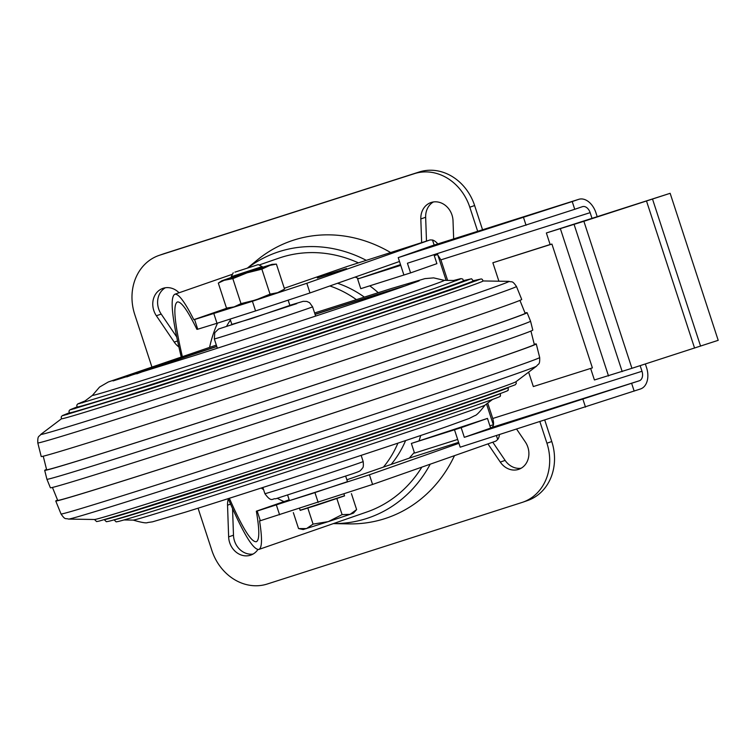 <?xml version="1.0" encoding="UTF-8"?>
<svg xmlns="http://www.w3.org/2000/svg" width="756" height="756" viewBox="0 0 756 756"><rect width="100%" height="100%" fill="white"/><g stroke="black" fill="none" stroke-linecap="round" stroke-linejoin="round"><path stroke-width="1.13" d="M289.869 305.424L251.965 318.427L231.837 324.4M126.781 376.904A152.646 1.597 161.9 0 1 216.755 346.38M315.025 314.26A152.646 1.597 161.9 0 1 405.66 285.749M314.609 312.965L391.088 288.603L424.938 278.624L433.66 277.877L444.292 280.363A185.107 1.937 161.9 0 1 420.733 289.113A185.107 1.937 161.9 0 1 222.113 354.98A185.107 1.937 161.9 0 1 92.43 395.379L99.546 387.072L108.335 381.969L216.329 345.086M453.553 280.504L460.971 278.605L462.729 279.049L463.504 280.693A203.251 2.126 161.9 0 1 437.62 290.276A203.251 2.126 161.9 0 1 220.96 362.124A203.251 2.126 161.9 0 1 77.112 406.983L76.772 405.207L77.773 403.902L85.031 400.954M463.504 280.589L471.536 278.775L473.275 280.845A212.493 2.221 161.9 0 1 446.21 290.862A212.493 2.221 161.9 0 1 219.703 365.98A212.493 2.221 161.9 0 1 69.325 412.88L68.966 411.132L69.987 409.79L77.055 406.898M473.275 280.731L481.298 278.926L482.319 279.399L483.046 280.996A221.725 2.325 161.9 0 1 454.8 291.447A221.725 2.325 161.9 0 1 218.446 369.835A221.725 2.325 161.9 0 1 61.529 418.767L61.17 417.057L62.2 415.677L69.259 412.776M37.8 442.921A251.786 2.637 161.9 0 0 215.488 387.526A251.786 2.637 161.9 0 0 484.388 298.355A251.786 2.637 161.9 0 0 516.461 286.477L521.725 299.452A252.769 2.646 161.9 0 1 489.529 311.377A252.769 2.646 161.9 0 1 219.59 400.897A252.769 2.646 161.9 0 1 41.211 456.511L37.8 442.921C37.573 435.021 38.953 437.204 40.871 434.341A246.314 2.58 161.9 0 0 211.264 381.336A246.314 2.58 161.9 0 0 477.669 293.016A246.314 2.58 161.9 0 0 508.911 281.364L483.046 280.958M519.92 300.397L525.165 313.315A251.72 2.637 161.9 0 1 493.101 325.193A251.72 2.637 161.9 0 1 224.277 414.345A251.72 2.637 161.9 0 1 46.626 469.722L43.234 456.199M525.033 313.003A253.761 2.655 161.9 0 1 527.102 312.682A253.761 2.655 161.9 0 1 494.783 324.655A253.761 2.655 161.9 0 1 223.776 414.524A253.761 2.655 161.9 0 1 44.689 470.355A253.761 2.655 161.9 0 1 46.551 469.4M527.102 312.682L530.551 321.187A254.403 2.665 161.9 0 1 530.561 321.196A254.403 2.665 161.9 0 1 498.147 333.188A254.403 2.665 161.9 0 1 226.63 423.237A254.403 2.665 161.9 0 1 46.929 479.266L44.689 470.355M530.561 321.196L532.791 330.098A253.761 2.655 161.9 0 1 292.411 411.453A253.761 2.655 161.9 0 1 50.378 487.771L46.929 479.266M530.939 331.052L534.331 344.575A250.727 2.627 161.9 0 1 296.825 424.966A250.727 2.627 161.9 0 1 57.692 500.368L52.447 487.45M534.246 344.254A252.769 2.646 161.9 0 1 536.269 343.942A252.769 2.646 161.9 0 1 296.834 424.985A252.769 2.646 161.9 0 1 55.755 501.001A252.769 2.646 161.9 0 1 57.569 500.056M68.569 519.088A246.314 2.58 161.9 0 0 245.794 463.711A246.314 2.58 161.9 0 0 505.32 377.622A246.314 2.58 161.9 0 0 536.618 366.112L515.875 381.789A221.725 2.325 161.9 0 1 487.714 392.147A221.725 2.325 161.9 0 1 254.092 469.646A221.725 2.325 161.9 0 1 94.557 519.495L68.569 519.088C65.328 517.917 65.507 520.487 61.028 513.976L55.755 501.001M507.909 387.79A212.493 2.221 161.9 0 1 481.099 397.609A212.493 2.221 161.9 0 1 259.516 471.13A212.493 2.221 161.9 0 1 104.536 519.637M500.17 393.649A203.251 2.126 161.9 0 1 474.484 403.061A203.251 2.126 161.9 0 1 262.077 473.539A203.251 2.126 161.9 0 1 114.241 519.788M492.449 399.499L485.002 405.14A185.107 1.937 161.9 0 1 461.481 413.787A185.107 1.937 161.9 0 1 266.452 478.482A185.107 1.937 161.9 0 1 133.273 520.1L123.927 519.948M287.649 495.133L289.444 500.633L310.99 493.904L347.476 481.657L345.681 476.167M399.48 261.481L309.979 292.95L255.566 310.933L252.41 301.266L306.823 283.283L430.088 239.926L432.508 240.021A16.282 8.193 -107.8 0 1 437.79 243.923M284.294 288.282L347.221 266.462M182.3 356.397C174.504 322.916 172.831 304.781 177.301 302.003L177.603 301.928C181.431 301.691 187.866 310.839 196.91 329.351L197.741 329.219L194.585 319.542L193.801 319.675L227.31 308.051M194.585 319.542L252.41 301.266M326.743 274.712L346.531 268.512L317.369 278.019M326.724 274.664L343.782 269.382L317.322 277.906M421.867 467.123A134.322 116.084 70.9 0 1 366.858 511.992L258.854 549.451C262.124 548.015 262.351 538.489 259.554 520.846L260.338 520.723L257.182 511.047L256.341 511.188L289.17 499.801M260.338 520.723L372.576 484.454L495.851 441.107L497.713 439.51L496.427 435.598M499.48 434.624A16.282 8.193 -107.8 0 1 497.713 439.51M437.563 254.205A6.105 3.071 -107.8 0 1 437.667 254.517L446.125 280.381M355.131 277.074L358.75 278.624M255.566 310.933L216.991 323.284L213.835 313.608M197.741 329.219L216.991 323.284M346.862 479.786L409.27 458.136L414.297 452.4M458.911 443.309L369.419 474.787L257.182 511.047M486.524 403.987L493.309 424.749A6.105 3.071 -107.8 0 1 493.413 425.089M369.76 285.834A126.186 109.053 70.9 0 1 378.198 292.638M420.714 435.484A126.186 109.053 70.9 0 1 419.051 440.814M256.341 511.188C259.61 530.032 259.601 540.209 256.312 541.721C251.332 542.364 242.345 527.877 229.351 498.261M283.963 501.606A126.186 109.053 70.9 0 1 277.339 498.317M263.608 489.718A126.186 109.053 70.9 0 1 261.283 487.998M209.601 347.316A126.186 109.053 70.9 0 1 217.539 323.105M337.526 283.264A109.903 94.982 70.9 0 1 364.26 297.051M405.603 440.568A109.903 94.982 70.9 0 1 391.164 464.42M181.185 356.766C171.952 318.361 169.807 297.524 174.749 294.273L175.08 294.188C178.841 293.895 185.078 302.391 193.801 319.675M258.854 549.451C253.222 550.018 243.007 533.084 228.208 498.629M434.161 245.076L432.508 240.021M151.795 366.66L134.738 314.468A48.847 42.213 70.9 0 1 158.94 255.452A48.847 42.213 70.9 0 1 159.771 255.169L414.411 173.653A48.847 42.213 70.9 0 1 469.797 207.21L477.669 231.308M539.897 421.697L546.928 443.205A48.847 42.213 70.9 0 1 522.727 502.23A48.847 42.213 70.9 0 1 521.895 502.504L267.255 584.019A48.847 42.213 70.9 0 1 211.869 550.462L198.053 508.193M516.631 429.143L525.297 441.92A18.314 15.829 70.9 0 1 518.796 469.306A18.314 15.829 70.9 0 1 500.283 462.086L487.941 443.885M421.64 242.629L420.818 218.947A18.314 15.829 70.9 0 1 430.92 202.57A18.314 15.829 70.9 0 1 453.024 220.799L453.657 238.905M178.851 346.9A18.314 15.829 70.9 0 1 174.23 342.099L156.369 315.762A18.314 15.829 70.9 0 1 162.871 288.376A18.314 15.829 70.9 0 1 179.068 292.77M257.9 549.536A18.314 15.829 70.9 0 1 250.746 555.112A18.314 15.829 70.9 0 1 228.643 536.883L227.537 505.178A18.314 15.829 70.9 0 1 228.331 498.932M521.13 468.238A18.314 15.829 70.9 0 1 505.121 460.404L492.77 442.194M426.488 241.079L425.656 217.265A18.314 15.829 70.9 0 1 433.415 201.956M176.658 336.874L161.208 314.08A18.314 15.829 70.9 0 1 165.366 287.762M253.09 554.044A18.314 15.829 70.9 0 1 233.481 535.201L232.555 508.627M158.94 255.452L163.768 253.77A48.847 42.213 70.9 0 1 164.61 253.496L419.249 171.981A48.847 42.213 70.9 0 1 474.626 205.537L482.545 229.767M544.774 420.138L551.767 441.532A48.847 42.213 70.9 0 1 527.565 500.548L522.727 502.23M247.59 267.945L257.276 260.007A146.532 126.639 70.9 0 1 293.763 240.096A146.532 126.639 70.9 0 1 390.654 252.551M454.488 455.651A146.532 126.639 70.9 0 1 348.809 523.889L333.377 523.606M247.845 267.86A140.436 121.366 70.9 0 1 279.21 251.606A140.436 121.366 70.9 0 1 366.301 260.347M430.221 464.184A140.436 121.366 70.9 0 1 333.405 523.596M259.091 265.016L278.822 258.174A134.322 116.084 70.9 0 1 281.109 257.409A134.322 116.084 70.9 0 1 358.438 262.871M329.843 285.966A109.903 94.982 70.9 0 1 356.303 299.584M397.911 443.148A109.903 94.982 70.9 0 1 383.434 467.104M226.753 326.006A109.903 94.982 70.9 0 1 230.41 320.024M344.528 495.756L300.151 510.262M356.624 509.582L350.104 514.345L353.468 513.107L356.624 509.582L351.417 493.649M234.918 272.151L258.259 264.6L234.918 272.151M233.235 272.774L231.241 276.715L262.19 266.594L262.493 267.501L231.534 277.613L262.493 267.501M299.537 508.401L300.189 510.385L316.67 505.254L344.566 495.889L343.971 494.055M342.109 514.619L328.321 521.612L303.175 529.54L298.544 528.567L306.539 528.586L313.069 524.116L328.321 521.612L350.104 514.345L342.109 514.619L336.892 498.686M313.069 524.116L307.853 508.174M298.544 528.567L293.337 512.625M231.468 277.405L221.877 280.76L232.829 278.633L247.014 272.85L268.786 265.583L276.394 264.109L284.558 289.104L277.641 292.666L270.043 294.141L255.859 299.934L241.003 303.628L234.086 306.898L277.641 292.666L284.558 289.104M262.417 267.293L272.141 264.335L261.869 269.145L270.043 294.141M221.877 280.76L218.314 283.084L225.231 279.824L247.014 272.85L261.869 269.145M232.829 278.633L241.003 303.628M276.394 264.109L272.141 264.335M230.741 307.862L234.086 306.898L226.488 308.089L230.741 307.862M218.314 283.084L226.488 308.089M498.894 281.204L492.865 262.757L551.927 244.075L592.392 367.879L533.33 386.562L528.614 372.16M490.568 427.877L491.854 427.433C493.772 426.233 494.074 423.256 492.751 418.484L487.714 403.08M645.359 363.967L646.541 367.577A18.314 12.304 -107.6 0 1 640.578 388.943L460.187 447.193L457.654 439.453L414.524 453.099L411.368 443.432L487.469 418.399L490.635 428.076L464.326 437.327L639.34 380.769A8.136 5.472 -107.6 0 0 641.995 371.272L640.152 365.649M487.469 418.399L461.16 427.65L464.326 437.327M461.16 427.65L454.498 429.786L457.654 439.453M592.071 218.531L590.143 212.653A8.136 5.472 -107.6 0 0 582.517 206.643A8.136 5.472 -107.6 0 0 582.441 206.671L574.74 209.289L572.216 201.55L578.614 199.376A18.314 12.304 -107.6 0 1 578.784 199.319A18.314 12.304 -107.6 0 1 595.955 212.823L597.268 216.849M431.789 245.823L398.223 257.626L572.216 201.55M433.982 254.734L436.892 263.646L410.584 272.897L407.418 263.23L574.74 209.289M447.618 280.41L440.899 259.866L436.996 253.77M492.865 262.757L550.132 244.519M631.931 368.304L718.2 340.323L670.147 193.309L546.361 232.971L583.878 221.291L631.931 368.304L594.414 379.985L590.634 368.427M454.498 429.786L411.368 443.432M410.584 272.897L360.782 288.679L357.626 279.002L400.51 264.609M403.912 275.033L400.756 265.356L357.626 279.002M400.756 265.356L398.223 257.626M551.927 244.075L550.151 244.575L546.361 232.971M670.147 193.309L583.878 221.291M296.777 303.638L218.56 329.011L214.789 332.697L214.317 338.915A51.691 0.539 161.9 0 0 250.812 327.528A51.691 0.539 161.9 0 0 306 309.232A51.691 0.539 161.9 0 0 312.587 306.794L309.601 302.702L306.823 301.417L303.194 301.332L289.841 305.32L296.777 303.638M361.151 455.367L363.173 461.538A51.691 0.539 161.9 0 1 356.586 463.986A51.691 0.539 161.9 0 1 301.398 482.281A51.691 0.539 161.9 0 1 264.893 493.659L262.88 487.488M136.779 373.833A138.395 1.446 161.9 0 1 216.802 346.531M315.082 314.411A138.395 1.446 161.9 0 1 395.785 289.179M536.618 366.112C538.537 363.249 539.907 365.431 539.68 357.531A251.786 2.637 161.9 0 1 507.616 369.4A251.786 2.637 161.9 0 1 238.887 458.523A251.786 2.637 161.9 0 1 61.028 513.976M430.088 239.926L347.023 266.518M437.667 254.517L434.265 255.613M458.599 442.345L409.27 458.136M493.309 424.749L489.907 425.836M309.979 292.95L306.823 283.283M500.283 462.086L505.121 460.404M420.818 218.947L425.656 217.265M156.369 315.762L161.208 314.08M174.23 342.099L177.528 340.956M227.537 505.178L230.571 504.129M228.643 536.883L233.481 535.201M159.771 255.169L164.61 253.496M414.411 173.653L419.249 171.981M546.928 443.205L551.767 441.532M469.797 207.21L474.626 205.537M279.588 514.789L276.422 505.121M372.576 484.454L369.419 474.787M318.163 502.438L314.997 492.77M585.494 407.115L582.961 399.376M634.171 391.117L631.647 383.386M431.572 245.898L578.614 199.376M440.899 259.866L590.143 212.653M492.751 418.484L641.995 371.272M491.854 427.433L639.34 380.769M526.063 225.279L523.53 217.539M608.523 375.997L560.47 228.983M622.188 371.583L574.135 224.57M694.575 348.081L646.522 201.058M700.576 346.125L652.522 199.102M363.173 461.538C363.929 469.022 362.256 467.491 361.708 469.259C359.544 470.997 361.926 470.591 352.551 473.814L275.581 498.818C272.547 498.006 271.697 503.194 264.893 493.659M315.63 316.084L312.587 306.794M217.35 348.204L214.317 338.915M419.126 280.873L401.152 287.318C363.116 300.567 267.237 332.234 196.551 354.904L113.05 380.911M92.44 395.35L82.555 402.825M444.273 280.353L456.662 280.552M460.253 279.068L435.163 288.225L313.154 329.153L153.884 380.807L78.785 403.751M77.093 406.955L74.731 408.741M463.504 280.656L466.461 280.703M470.015 279.229L443.753 288.82C388.688 308.004 239.945 356.955 149.565 385.645L71.007 409.648M69.297 412.842L66.915 414.647M473.275 280.807L476.261 280.854M479.758 279.389L452.343 289.406L306.274 338.319L145.246 390.483L63.23 415.535M61.51 418.739L40.871 434.341M516.461 286.477C511.973 279.966 512.152 282.536 508.911 281.364M539.68 357.531L536.269 343.942M515.951 381.685L516.31 383.405L515.29 384.776L487.006 395.208C447.117 409.072 362.946 437.062 282.149 463.352L130.854 511.708L98.97 521.139L96.598 521.564L94.443 519.457M508.155 387.573L508.259 389.926C506.123 391.06 516.225 388.055 480.391 400.661C442.175 413.938 361.548 440.767 284.143 465.942C195.681 494.755 119.684 518.739 108.656 521.309L106.36 521.716L104.205 519.608M500.368 393.47L500.444 395.842C498.412 396.919 508.032 394.074 473.766 406.123C437.233 418.815 360.139 444.462 286.137 468.54C201.55 496.078 128.898 519.013 118.342 521.47L116.122 521.867L113.976 519.759M485.059 405.074C479.72 412.029 476.289 415.554 474.759 415.649L469.145 418.484L447.722 426.252C396.966 443.961 246.834 493.129 185.352 512.171L152.466 521.838L147.675 522.538C146.371 523.36 141.542 522.538 133.188 520.09M230.107 319.089L231.969 324.796M288.197 300.302L290.002 305.83M347.117 266.49L430.173 239.898M232.498 274.239L174.749 294.273M258.259 264.6L262.19 266.594M231.241 276.715L231.534 277.613M578.784 199.319L431.676 245.861"/></g></svg>

